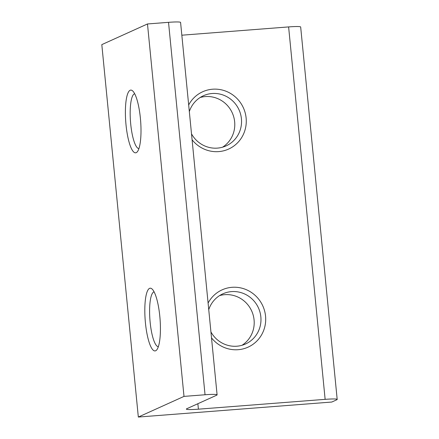 <?xml version="1.0" encoding="UTF-8"?>
<svg xmlns="http://www.w3.org/2000/svg" width="439" height="439" viewBox="0 0 439 439"><rect width="100%" height="100%" fill="white"/><g stroke="black" fill="none" stroke-linecap="round" stroke-linejoin="round"><path stroke-width="0.66" d="M219.571 295.612A27.525 26.642 -114.3 0 1 254.077 319.905A27.525 26.642 -114.3 0 1 242.032 345.274M200.146 97.513A27.525 26.642 -114.3 0 1 234.656 121.806A27.525 26.642 -114.3 0 1 222.606 147.175M130.136 90.258A31.454 7.452 -94.4 0 0 126.004 124.709A31.454 7.452 -94.4 0 0 136.255 152.657A31.454 7.452 -94.4 0 0 137.363 151.729A31.454 7.452 -94.4 0 0 140.623 120.879A31.454 7.452 -94.4 0 0 132.644 90.9A31.454 7.452 -94.4 0 0 130.136 90.258M134.669 93.754A27.525 6.519 -94.4 0 0 134.329 93.864A27.525 6.519 -94.4 0 0 130.564 122.404A27.525 6.519 -94.4 0 0 138.922 148.607M149.556 288.363A31.454 7.452 -94.4 0 0 145.424 322.813A31.454 7.452 -94.4 0 0 155.675 350.756A31.454 7.452 -94.4 0 0 156.789 349.834A31.454 7.452 -94.4 0 0 160.043 318.983A31.454 7.452 -94.4 0 0 152.07 289.005A31.454 7.452 -94.4 0 0 149.556 288.363M154.089 291.853A27.525 6.519 -94.4 0 0 153.749 291.962A27.525 6.519 -94.4 0 0 149.984 320.503A27.525 6.519 -94.4 0 0 158.347 346.706M208.744 309.676A27.525 26.642 -114.3 0 1 222.842 293.834A27.525 26.642 -114.3 0 1 260.843 316.843A27.525 26.642 -114.3 0 1 245.527 343.989A27.525 26.642 -114.3 0 1 210.929 331.928M189.324 111.577A27.525 26.642 -114.3 0 1 203.416 95.735A27.525 26.642 -114.3 0 1 241.417 118.744A27.525 26.642 -114.3 0 1 226.101 145.891A27.525 26.642 -114.3 0 1 191.503 133.829M192.09 139.783A31.454 30.45 65.7 0 0 227.479 149.556A31.454 30.45 65.7 0 0 246.125 118.042A31.454 30.45 65.7 0 0 221.624 89.88A31.454 30.45 65.7 0 0 188.671 104.948M211.516 337.887A31.454 30.45 65.7 0 0 246.899 347.655A31.454 30.45 65.7 0 0 265.551 316.14A31.454 30.45 65.7 0 0 241.049 287.979A31.454 30.45 65.7 0 0 208.097 303.053M138.329 417.05L184.001 396.395L147.482 23.964L101.81 44.624L138.329 417.05L331.802 402.036L336.768 399.792A15.727 1.306 -5.6 0 0 337.19 399.441A15.727 1.306 -5.6 0 0 325.134 399.347L198.401 409.181L197.868 403.715M184.001 396.395L205.04 394.76A15.727 1.306 -5.6 0 1 217.096 394.853A15.727 1.306 -5.6 0 1 216.679 395.204L186.767 408.736A15.727 1.306 174.4 0 0 186.345 409.088A15.727 1.306 174.4 0 0 198.401 409.181M181.834 35.202L288.615 26.916A15.727 1.306 -5.6 0 1 300.671 27.009L337.19 399.441M147.482 23.964L168.527 22.334A15.727 1.306 -5.6 0 1 180.583 22.422L217.096 394.853M288.615 26.916L325.134 399.347M168.527 22.334L205.04 394.76"/></g></svg>
